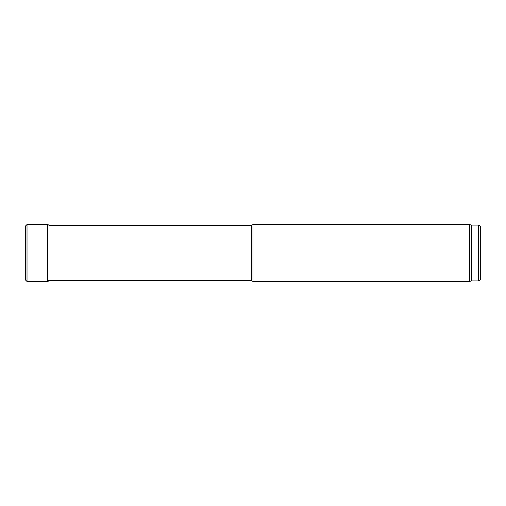 <?xml version="1.0" encoding="UTF-8"?>
<svg xmlns="http://www.w3.org/2000/svg" width="506" height="506" viewBox="0 0 506 506"><rect width="100%" height="100%" fill="white"/><g stroke="black" fill="none" stroke-linecap="round" stroke-linejoin="round"><path stroke-width="0.76" d="M478.423 225.1L478.423 280.9C479.119 280.413 479.536 281.836 480.7 278.623L480.7 227.377C479.536 224.164 479.119 225.587 478.423 225.1L471.592 225.1L469.467 224.531L252.968 224.531L252.968 281.469L469.467 281.469L469.467 224.531M478.423 280.9L471.592 280.9L471.592 225.1M252.968 281.469L251.387 280.558L251.387 225.442L252.968 224.531M27.02 281.469L47.57 281.652L47.57 224.348L27.02 224.531L27.02 281.469L25.3 279.78L25.3 226.22L25.3 279.78M471.592 280.9L469.467 281.469M251.387 225.442L49.272 225.442M251.387 280.558L47.57 280.558M27.02 224.531L25.3 226.22M47.57 224.348L49.449 225.556M47.57 281.652L49.449 280.444"/></g></svg>
